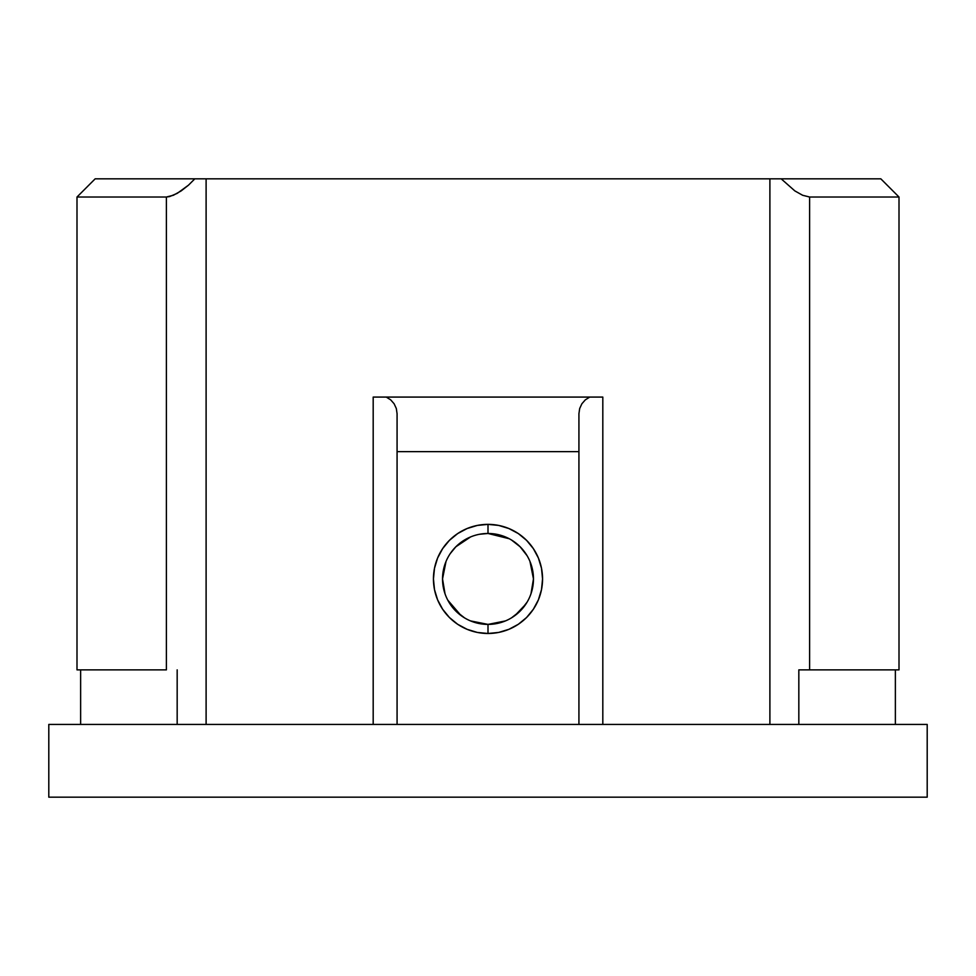 <?xml version="1.0" encoding="UTF-8"?>
<svg xmlns="http://www.w3.org/2000/svg" width="976" height="976" viewBox="0 0 976 976"><rect width="100%" height="100%" fill="white"/><g stroke="black" fill="none" stroke-linecap="round" stroke-linejoin="round"><path stroke-width="1.46" d="M496.491 623.603L488.049 624.396L505.446 620.919M515.035 615.49L525.82 604.156M530.981 593.774L533.469 578.902L529.98 561.481M509.228 538.728L488 533.469A45.469 45.469 0 0 0 442.531 578.927A45.469 45.469 0 0 0 488 624.396L488 633.485A54.558 54.558 0 0 1 433.442 578.927A54.558 54.558 0 0 1 488 524.368L488 533.469L479.558 534.262M188.478 185.172L194.822 178.828L95.172 178.828L76.994 197.018L166.396 197.018L169.665 196.554L177.29 193.321L188.478 185.172L181.182 190.893L173.386 195.261L166.396 197.018L76.994 197.018L95.172 178.828L194.822 178.828L188.478 185.172M880.828 178.828L899.006 197.018L899.006 669.865L899.006 197.018L809.604 197.018L802.638 195.273L794.842 190.906L781.178 178.828L769.893 178.828L880.828 178.828L781.178 178.828L794.842 190.906L802.638 195.273L809.604 197.018L809.604 669.865L809.604 197.018L899.006 197.018L880.828 178.828M470.53 620.907L488 624.396A45.469 45.469 0 0 1 442.531 578.927A45.469 45.469 0 0 1 488 533.469A45.469 45.469 0 0 1 533.469 578.927A45.469 45.469 0 0 1 488 624.396A45.469 45.469 0 0 0 533.469 578.927A45.469 45.469 0 0 0 488 533.469L488 524.368L498.638 525.417L508.874 528.528L518.317 533.567L526.576 540.35L533.36 548.622L538.41 558.052L541.509 568.288L542.558 578.927L541.509 589.577L538.41 599.813L533.36 609.244L526.576 617.515L518.317 624.298L508.874 629.337L498.638 632.448L488 633.485L477.362 632.448L467.126 629.337L457.683 624.298L449.424 617.515L442.64 609.244L437.59 599.813L434.491 589.577L433.442 578.927L434.491 568.288L437.59 558.052L442.64 548.622L449.424 540.35L457.683 533.567L467.126 528.528L477.362 525.417L488 524.368A54.558 54.558 0 0 1 542.558 578.927A54.558 54.558 0 0 1 488 633.485L488 624.396L479.558 623.603M448.936 602.192L455.853 611.086L464.478 617.832M442.531 578.927L445.032 593.786M464.466 540.033L455.853 546.78L450.18 553.685M444.483 565.763L443.409 570.069M177.168 724.424L177.168 669.865L177.168 724.424M80.63 669.865L80.63 724.424L80.63 669.865M895.37 669.865L895.37 724.424L895.37 669.865M166.396 669.865L166.396 197.018L166.396 669.865L76.994 669.865L76.994 197.018L76.994 669.865L166.396 669.865M206.107 178.828L769.893 178.828L206.107 178.828L206.107 724.424L206.107 178.828L194.822 178.828L206.107 178.828M373.186 397.073L373.186 724.424L373.186 397.073L386.252 397.073L373.186 397.073M602.814 724.424L602.814 397.073L386.252 397.073L390.681 399.855L394.121 403.771L396.317 408.517L397.073 413.69L397.073 724.424L397.073 413.69L396.317 408.517L394.121 403.771L390.681 399.855L386.252 397.073L602.814 397.073L602.814 724.424M48.8 724.424L48.8 797.172L927.2 797.172L927.2 724.424L48.8 724.424L927.2 724.424L927.2 797.172L48.8 797.172L48.8 724.424M798.832 669.865L899.006 669.865L798.832 669.865L798.832 724.424L798.832 669.865M578.927 724.424L578.927 451.632L397.073 451.632L578.927 451.632L578.927 724.424M578.927 413.69L578.927 451.632L578.927 413.69L579.683 408.517L581.879 403.771L585.319 399.855L589.748 397.073L585.319 399.855L581.879 403.771L579.683 408.517L578.927 413.69M527.064 555.661L520.135 546.78L511.522 540.021M496.442 534.262L488 533.469M532.603 570.094L531.517 565.751M511.558 617.82L520.171 611.049L527.077 602.168M470.603 536.922L455.853 546.78M446.008 561.517L442.531 578.914M447.801 600.167L460.977 615.49M769.893 724.424L769.893 178.828"/></g></svg>
